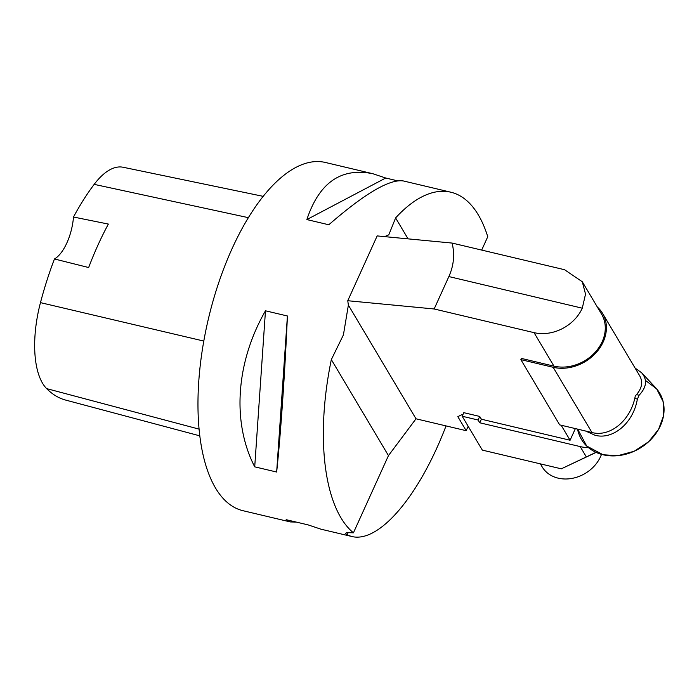 <?xml version="1.0" encoding="UTF-8"?>
<svg xmlns="http://www.w3.org/2000/svg" width="699" height="699" viewBox="0 0 699 699"><rect width="100%" height="100%" fill="white"/><g stroke="black" fill="none" stroke-linecap="round" stroke-linejoin="round"><path stroke-width="1.05" d="M553.154 367.29A39.721 32.617 -30.7 0 0 595.819 352.986A39.721 32.617 -30.7 0 0 602.547 313.362L639.768 375.931C643.307 382.379 641.804 389.055 635.277 395.966C631.066 420.02 610.445 437.434 591.974 432.532L553.154 367.29L520.869 359.636L521.419 358.421L553.957 366.136A38.288 31.446 -30.7 0 0 595.085 352.348A38.288 31.446 -30.7 0 0 601.568 314.148L582.293 281.758L585.526 294.122L582.284 308.189A38.288 31.446 149.3 0 1 534.036 332.645L434.158 308.975L347.761 300.727L377.163 235.912L452.104 243.069L564.565 269.718L582.293 281.758M602.547 313.362A39.721 32.617 -30.7 0 0 597.33 307.027M591.974 432.532L559.681 424.878L520.869 359.636M479.75 422.781L478.099 420.012L479.724 416.438L481.375 419.208L479.75 422.781L580.196 446.591A42.508 34.915 149.3 0 0 588.488 447.64M561.157 425.228L570.087 440.239L575.373 428.592M570.087 440.239L481.375 419.208M408.067 238.866L395.608 217.922A178.927 77.869 103.3 0 1 450.872 192.216A178.927 77.869 103.3 0 1 487.753 236.716L481.69 250.076M479.724 416.438L463.795 412.663L462.179 416.237L482.327 450.112L561.306 468.828L596.133 452.393M348.373 305.113L416.01 418.797L388.461 455.608L331.335 359.601L343.419 334.882L348.373 305.113L347.761 300.727M416.01 418.797L466.172 430.68L468.155 426.294M462.817 414.813L461.995 414.621L457.819 416.648L466.172 430.68M434.158 308.975L448.863 276.568C453.782 265.655 454.866 254.488 452.104 243.069M446.041 425.909C419.112 496.535 378.596 543.813 351.361 536.386L347.115 534.945L345.358 533.337L346.975 532.638L353.432 532.821L388.461 455.608M331.335 359.601A178.927 77.869 103.3 0 0 340.911 517.749A178.927 77.869 103.3 0 0 353.432 532.821M450.872 192.216L403.454 180.971C389.797 178.804 364.913 193.405 328.801 224.772L306.852 219.573C319.181 182.561 341.191 167.279 372.899 173.736L325.472 162.491A178.927 77.869 103.3 0 0 218.77 282.545A178.927 77.869 103.3 0 0 215.519 488.033A178.927 77.869 103.3 0 0 242.955 510.698L290.373 521.935L286.153 519.689L308.102 524.888L320.928 529.178L351.361 536.386M395.608 217.922L388.801 234.838L384.59 236.62M276.655 472.035L254.716 466.836C231.753 422.345 235.895 362.327 265.471 310.793L287.42 315.992C284.851 373.93 280.718 433.948 276.655 472.035L287.42 315.992M296.297 522.092L290.373 521.935M372.899 173.736L385.726 178.018L397.53 180.814M263.235 196.358L123.146 167.262A80.49 35.029 103.3 0 0 94.182 184.361A195.004 84.867 103.3 0 0 73.491 217.022L108.371 224.073A196 85.304 -76.7 0 0 88.651 267.534L54.452 258.971A195.004 84.867 103.3 0 0 40.472 302.632A80.49 35.029 103.3 0 0 46.623 388.609A195.004 84.867 103.3 0 0 65.654 400.081L199.783 435.844M54.452 258.971A35.789 15.57 103.3 0 0 73.491 217.022M254.716 466.836L265.471 310.793M306.852 219.573L385.726 178.018M478.099 420.012L462.179 416.237M595.994 452.332L561.306 468.828M540.371 463.865L542.162 466.88A33.639 27.619 -30.7 0 0 558.16 478.151A33.639 27.619 -30.7 0 0 601.49 454.35M636.509 394.638L639.096 395.25A38.646 31.735 149.3 0 1 637.357 399.068L634.744 398.447M585.552 431.012L595.12 435.294C613.25 440.117 633.486 422.755 637.357 399.068M577.287 429.055L578.781 433.52A45.444 37.318 -30.7 0 0 603.141 454.778A45.444 37.318 -30.7 0 0 654.5 435.416A45.444 37.318 -30.7 0 0 655.662 387.779L641.665 372.803L635.085 368.058M639.096 395.25C646.68 387.202 647.536 379.714 641.665 372.803M645.439 380.413L656.649 388.88L663.133 401.637L663.456 416.071L658.545 429.396L648.62 441.751L634.15 451.266L617.881 455.678L603.141 454.778L586.688 446.032L577.662 429.142M534.036 332.645L553.957 366.136M582.284 308.189L448.863 276.568M347.115 534.945L348.207 532.533M46.623 388.609L199.049 429.116M94.182 184.361L248.416 217.669M40.472 302.632L203.785 341.06M586.243 456.753L580.196 446.591"/></g></svg>
